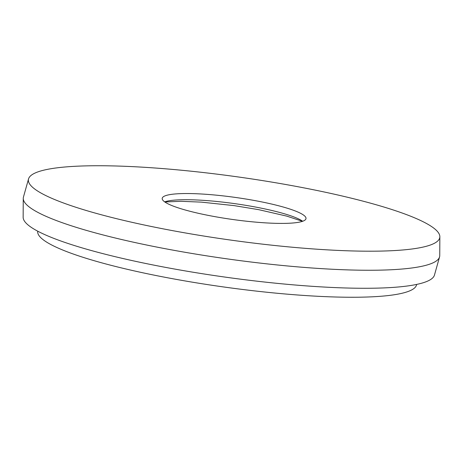<?xml version="1.0" encoding="UTF-8"?>
<svg xmlns="http://www.w3.org/2000/svg" width="463" height="463" viewBox="0 0 463 463"><rect width="100%" height="100%" fill="white"/><g stroke="black" fill="none" stroke-linecap="round" stroke-linejoin="round"><path stroke-width="0.69" d="M164.666 201.862A72.604 11.106 -172 0 1 169.232 200.757A72.604 11.106 -172 0 1 240.789 204.53A72.604 11.106 -172 0 1 302.675 221.256M170.1 194.576A72.604 11.106 -172 0 1 251.727 200.016A72.604 11.106 -172 0 1 306.002 218.577A72.604 11.106 -172 0 1 298.108 222.367A72.604 11.106 -172 0 1 216.487 216.927A72.604 11.106 -172 0 1 162.206 198.367A72.604 11.106 -172 0 1 170.1 194.576M417.209 248.22A207.719 31.779 -172 0 1 181.641 232.293A207.719 31.779 -172 0 1 28.544 178.921A207.719 31.779 -172 0 1 50.999 168.717A207.719 31.779 -172 0 1 282.453 183.921A207.719 31.779 -172 0 1 439.85 236.726A207.719 31.779 -172 0 1 417.209 248.22M439.85 236.726L439.746 255.605A210.243 32.167 -172 0 1 439.561 256.919A210.243 32.167 -172 0 1 416.833 267.238A210.243 32.167 -172 0 1 182.567 251.855A210.243 32.167 -172 0 1 23.254 198.407A210.243 32.167 -172 0 1 23.439 197.093L28.544 178.921M439.561 256.919L434.456 275.097A207.719 31.779 -172 0 1 412.001 285.295A207.719 31.779 -172 0 1 180.547 270.097A207.719 31.779 -172 0 1 23.15 217.292L23.254 198.407M416.613 284.427L416.602 284.525A191.306 29.267 -172 0 1 395.796 294.509A191.306 29.267 -172 0 1 180.732 280.179A191.306 29.267 -172 0 1 37.717 231.274L37.729 231.182M302.501 221.32L286.759 216.117L258.713 209.67L234.162 205.624L201.336 202.128L180.964 201.301L164.816 201.966"/></g></svg>
